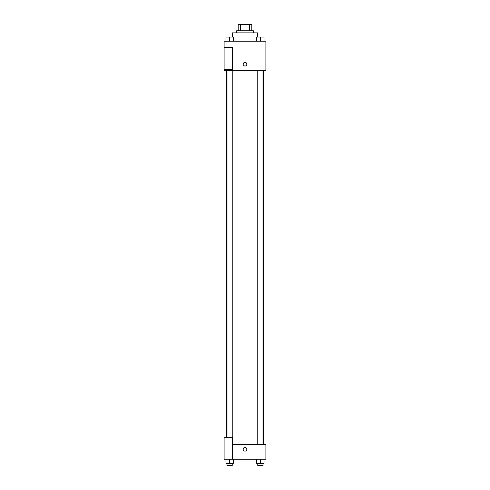 <?xml version="1.0" encoding="UTF-8"?>
<svg xmlns="http://www.w3.org/2000/svg" width="490" height="490" viewBox="0 0 490 490"><rect width="100%" height="100%" fill="white"/><g stroke="black" fill="none" stroke-linecap="round" stroke-linejoin="round"><path stroke-width="0.73" d="M240.602 30.772L240.602 24.5L238.207 24.5L238.207 30.772L238.207 24.5M240.602 24.5L251.793 24.5L251.793 30.772M249.398 30.772L249.398 24.5M236.639 32.861L236.639 30.772L253.361 30.772L253.361 32.861M257.538 37.038L257.538 32.861L232.462 32.861L232.462 37.038M224.102 41.221L265.899 41.221L265.899 70.48L224.102 70.48L224.102 69.433L232.462 69.433L232.462 47.493L224.102 47.493L224.102 41.221M243.169 64.208A1.831 1.831 0 0 1 245.913 62.628A1.831 1.831 0 0 1 245.913 65.795A1.831 1.831 0 0 1 243.169 64.208M224.102 47.493L224.102 69.433M232.462 444.602L265.899 444.602L265.899 459.228L224.102 459.228L224.102 437.282L232.462 437.282L232.462 459.228M243.169 449.299A1.831 1.831 0 0 1 245.913 447.713A1.831 1.831 0 0 1 245.913 450.88A1.831 1.831 0 0 1 243.169 449.299M256.723 459.228L256.723 463.411L264.043 463.411L264.043 459.228L264.043 463.411M260.38 463.411L260.38 459.228M262.995 463.411L262.995 465.5L257.771 465.5L257.771 463.411M225.957 459.228L225.957 463.411L233.277 463.411L233.277 459.228L233.277 463.411M229.62 463.411L229.62 459.228M232.229 463.411L232.229 465.5L227.005 465.5L227.005 463.411M256.723 41.221L256.723 37.038L264.043 37.038L264.043 41.221L264.043 37.038M260.38 41.221L260.38 37.038L257.771 37.026M262.995 37.038L260.38 37.026M225.957 41.221L225.957 37.038L233.277 37.038L233.277 41.221L233.277 37.038M229.62 41.221L229.62 37.038L227.005 37.026M232.229 37.038L229.62 37.026M263.308 444.602L263.308 70.48M226.692 437.282L226.692 70.48M257.771 70.48L257.771 444.602M262.995 70.48L262.995 444.602M232.229 437.282L232.229 70.48M227.005 437.282L227.005 70.48"/></g></svg>
